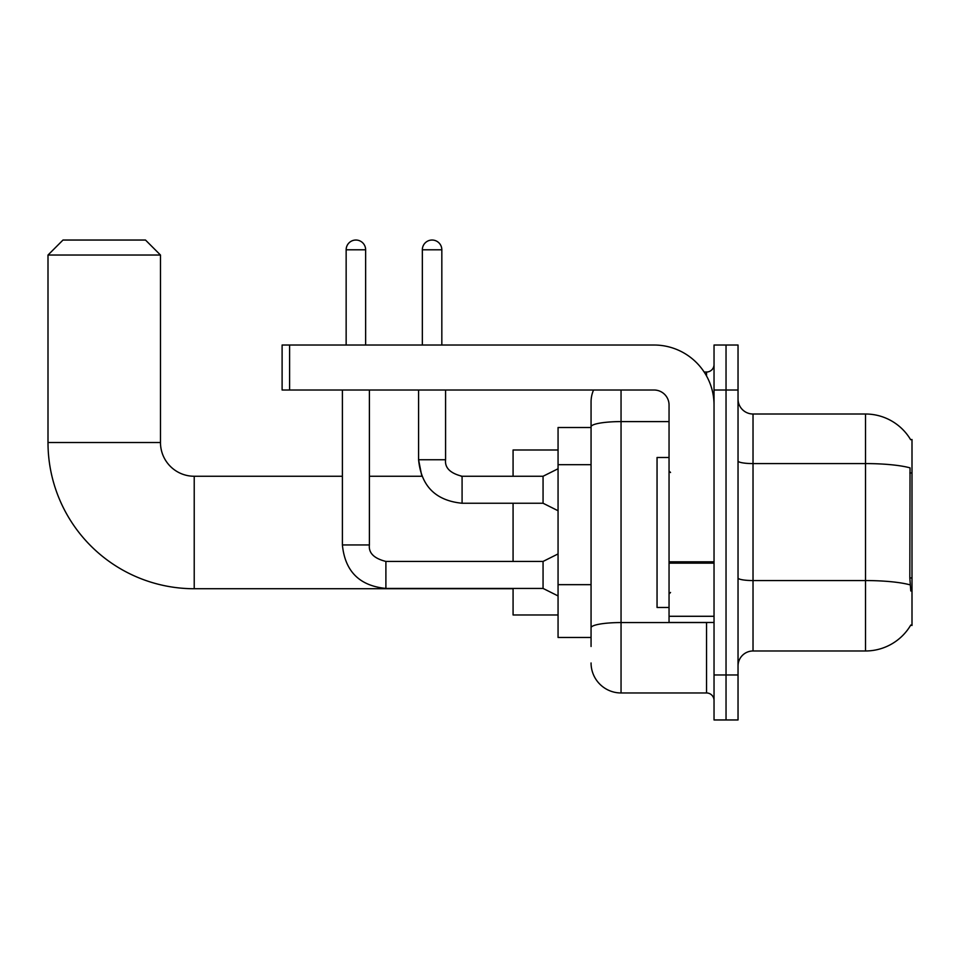 <?xml version="1.0" encoding="UTF-8"?>
<svg xmlns="http://www.w3.org/2000/svg" width="960" height="960" viewBox="0 0 960 960"><rect width="100%" height="100%" fill="white"/><g stroke="black" fill="none" stroke-linecap="round" stroke-linejoin="round"><path stroke-width="1.44" d="M753.024 650.976L865.512 650.976A52.488 52.488 0 0 0 910.788 625.032L912 625.476L912 439.512L910.632 439.692A52.488 52.488 0 0 0 865.512 414.012A52.488 52.488 0 0 1 910.524 439.512A52.488 52.488 0 0 0 865.512 414.012L753.024 414.012A15 15 0 0 1 738.036 399.012A15 15 0 0 0 753.024 414.012L753.024 650.976A15 15 0 0 0 738.036 665.964M591.06 646.476L591.06 426.804L591.06 427.512L558.06 427.512L558.06 637.476L591.06 637.476M726.036 674.964L726.036 719.964L738.036 719.964L738.036 674.964L726.036 674.964L726.036 719.964L714.036 719.964L714.036 674.964L726.036 674.964L726.036 390.012L726.036 674.964M714.036 674.964L714.036 345.024L726.036 345.024L726.036 390.012L726.036 345.024L738.036 345.024L738.036 674.964M910.788 590.976L909.828 577.956L910.044 467.868A52.488 9.12 180 0 0 865.512 463.584L865.512 414.012A52.488 52.488 0 0 1 910.632 439.692M621.048 390.012L621.048 692.964L706.536 692.964L706.536 622.476M704.148 372.024L706.536 372.024A7.5 7.5 0 0 0 714.036 364.524M591.06 455.688L591.06 402.012A30 30 0 0 1 593.556 390.012M591.06 632.976L591.06 593.664M669.048 421.596L621.048 421.596A30 5.208 180 0 0 591.06 426.804L591.06 402.012M714.036 700.464A7.5 7.5 0 0 0 706.536 692.964M621.048 692.964A30 30 0 0 1 591.06 662.964M669.048 457.5L657.048 457.5L657.048 607.476L669.048 607.476M513.072 588.732L194.22 588.732A146.22 146.22 0 0 1 48 442.512L48 255.036L63 240.036L145.488 240.036L160.476 255.036L48 255.036M194.22 588.732L194.22 476.256A33.744 33.744 0 0 1 160.476 442.512L160.476 255.036M513.072 503.244L513.072 561.432M513.072 588.432L513.072 614.976L558.06 614.976M558.06 450L513.072 450L513.072 476.256M346.152 345.024L346.152 249.792A9.744 9.744 0 0 1 355.896 240.036A9.744 9.744 0 0 1 365.64 249.792L365.64 345.024M558.06 595.932L543.06 588.432L543.06 561.432L558.06 553.932M342.396 390.012L342.396 544.944L369.396 544.944L369.396 390.012M422.34 345.024L422.34 249.792A9.744 9.744 0 0 1 432.084 240.036A9.744 9.744 0 0 1 441.828 249.792L441.828 345.024M558.06 510.744L543.06 503.244L543.06 476.256L558.06 468.756M418.584 390.012L418.584 459.756L445.584 459.756L445.584 390.012M714.036 622.476L669.048 622.476L669.048 561.828L714.036 561.828M714.036 405.012A59.988 59.988 0 0 0 654.048 345.024L289.608 345.024L289.608 390.012L654.048 390.012A15 15 0 0 1 669.048 405.012L669.048 561.828M289.608 390.012L282.108 390.012L282.108 345.024L289.608 345.024M912 472.968L909.828 472.968M912 577.956L909.828 577.956M591.06 464.688L558.06 464.688M591.06 584.664L558.06 584.664M865.512 650.976L865.512 463.584L753.024 463.584A15 2.604 0 0 1 738.036 460.98M910.2 584.904A52.488 9.12 180 0 0 865.512 580.56L753.024 580.56A15 2.604 -0 0 1 738.036 577.956M738.036 390.012L714.036 390.012M709.14 622.476A7.5 1.308 0 0 1 706.536 622.56L621.048 622.56A30 5.208 180 0 0 591.06 627.768M706.536 375.972L706.536 372.024M48 442.512L160.476 442.512M543.06 588.432L385.896 588.432C359.508 585.828 345.012 571.32 342.396 544.944C345.012 571.32 359.508 585.828 385.896 588.432C359.508 585.828 345.012 571.32 342.396 544.944C345.012 571.32 359.508 585.828 385.896 588.432L385.896 561.468M346.152 249.792L365.64 249.792M369.396 476.256L421.836 476.256L418.584 459.756C421.188 486.144 435.696 500.64 462.084 503.244L462.084 476.256L461.136 476.256M422.34 249.792L441.828 249.792M714.036 563.136L669.048 563.136M669.048 616.284L714.036 616.284M670.536 472.5L669.048 471M670.536 592.476L669.048 593.976M342.396 476.256L194.22 476.256M369.396 544.944C368.484 552.936 373.98 558.444 385.896 561.432C373.98 558.444 368.484 552.936 369.396 544.944C368.484 552.936 373.98 558.444 385.896 561.432C373.98 558.444 368.484 552.936 369.396 544.944C368.484 552.936 373.98 558.444 385.896 561.432L543.06 561.432M342.396 544.944C345.012 571.32 359.508 585.828 385.896 588.432M462.084 476.256C450.168 473.256 444.672 467.76 445.584 459.756C444.672 467.76 450.168 473.256 462.084 476.256C450.168 473.256 444.672 467.76 445.584 459.756C444.672 467.76 450.168 473.256 462.084 476.256C450.168 473.256 444.672 467.76 445.584 459.756C444.672 467.76 450.168 473.256 462.084 476.256C450.168 473.256 444.672 467.76 445.584 459.756C444.672 467.76 450.168 473.256 462.084 476.256C450.168 473.256 444.672 467.76 445.584 459.756C444.672 467.76 450.168 473.256 462.084 476.256L543.06 476.256M462.084 503.244C435.696 500.64 421.188 486.144 418.584 459.756C421.188 486.144 435.696 500.64 462.084 503.244C435.696 500.64 421.188 486.144 418.584 459.756C421.188 486.144 435.696 500.64 462.084 503.244L543.06 503.244"/></g></svg>
